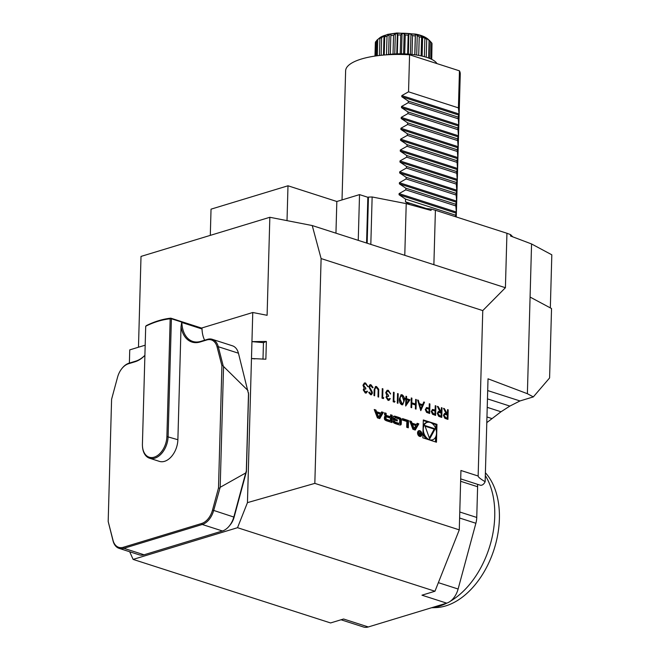 <?xml version="1.0" encoding="UTF-8"?>
<svg xmlns="http://www.w3.org/2000/svg" width="660" height="660" viewBox="0 0 660 660"><rect width="100%" height="100%" fill="white"/><g stroke="black" fill="none" stroke-linecap="round" stroke-linejoin="round"><path stroke-width="0.99" d="M366.564 243.028L367.843 197.282L359.527 194.609L336.831 201.498L287.991 185.782L211.035 209.162L210.301 235.373M358.248 240.355L359.527 194.609M335.948 233.178L336.831 201.498M287.017 220.63L287.991 185.782M442.043 407.863L441.779 417.392L440.327 416.93L438.677 416.27L437.283 413.374L438.372 411.477L439.931 411.625L437.382 406.362L438.19 406.626L441.268 412.054L441.391 407.657L442.043 407.863L441.589 417.334M429.924 403.961L429.66 413.49L426.574 412.36L425.255 409.497L426.772 407.542L429.148 408.152L429.272 403.755L429.924 403.961L429.462 413.432M426.31 407.608L429.148 408.152M416.303 399.58L416.039 409.109L415.387 408.903L415.495 404.992L411.766 403.788L411.659 407.698L411.007 407.492L411.271 397.963L411.923 398.17L411.79 402.814L415.528 404.011L415.651 399.374L416.303 399.58L415.849 409.051M402.039 394.746C403.854 395.967 404.613 397.897 404.332 400.529L402.683 404.786L401.758 404.761C399.919 403.54 399.127 401.602 399.391 398.937L401.074 394.721L401.841 394.804C403.656 396.025 404.423 397.955 404.135 400.587L404.332 400.529M394.993 401.354L394.54 402.188L393.195 401.758L393.459 392.23L394.111 392.436L393.871 400.991L394.993 401.354L394.399 402.146M383.798 397.749L383.344 398.59L382 398.153L382.264 388.624L382.924 388.839L382.685 397.386L383.798 397.749L383.204 398.541M370.895 385.704L369.427 386.867L372.083 391.504L372.454 393.088L371.448 394.754L370.598 394.729L368.701 392.494L369.311 392.098L370.697 393.781L371.795 392.914L368.775 386.636L369.988 384.697L370.92 384.73L373.073 387.527L372.446 387.808L370.895 385.704L370.087 385.721M369.113 392.164L371.135 393.83M423.324 419.95L422.821 437.819L436.466 442.216L436.969 424.339L423.324 419.95M486.799 422.623L501.006 411.766L509.858 406.082L519.989 400.95L533.338 396.899L527.381 393.707L488.02 378.807L485.149 481.676C480.505 479.003 478.17 477.122 478.145 476.017L482.765 310.596L321.106 258.572L312.246 225.555L269.841 217.28L141.009 256.418L138.476 347.226M129.698 551.76L133.122 559.408L237.526 527.695L247.45 502.639L314.828 483.376L321.106 258.572M314.828 483.376L459.278 529.864L460.936 470.481L478.145 476.017M377.413 417.862L379.764 418.621L383.344 412.426L381.653 411.881L380.919 413.143L376.579 411.741L375.936 410.041L374.236 409.497L377.413 417.862M385.209 420.123A10.618 7.375 73.1 0 0 386.892 420.915L392.015 422.557L392.213 415.28L390.613 414.769L390.555 416.773L386.801 415.569A0.949 0.66 73.1 0 1 386.133 414.439L386.166 413.333L384.565 412.822L384.532 413.927A1.493 1.039 73.1 0 0 385.341 415.585A10.618 7.375 73.1 0 0 386.364 416.13L386.356 416.311A10.618 7.375 73.1 0 0 385.325 416.188A1.493 1.039 73.1 0 0 385.085 416.221A1.493 1.039 73.1 0 0 384.442 417.301L384.409 418.465A1.493 1.039 73.1 0 0 385.209 420.123M393.921 422.928A10.618 7.375 73.1 0 0 395.604 423.72L398.673 424.702A10.618 7.375 73.1 0 0 400.364 424.999A1.493 1.039 73.1 0 0 400.603 424.974A1.493 1.039 73.1 0 0 401.247 423.885L401.362 419.875A1.493 1.039 73.1 0 0 400.554 418.217A10.618 7.375 73.1 0 0 398.871 417.425L395.81 416.443A10.618 7.375 73.1 0 0 394.111 416.147A1.493 1.039 73.1 0 0 393.88 416.171A1.493 1.039 73.1 0 0 393.228 417.252L393.162 419.628L397.262 420.948L397.295 419.9L394.796 419.1L394.812 418.514A0.949 0.66 73.1 0 1 395.53 417.829L399.077 418.968A0.949 0.66 73.1 0 1 399.737 420.098L399.671 422.631A0.949 0.66 73.1 0 1 398.953 423.316L395.406 422.177A0.949 0.66 73.1 0 1 394.762 421.327L393.129 420.799L393.112 421.27A1.493 1.039 73.1 0 0 393.921 422.928M406.865 421.476L406.7 427.284L408.301 427.804L408.507 420.527L402.468 418.58L402.427 420.049L406.865 421.476M417.549 432.861A3.011 2.087 73.1 0 0 420.61 436.441A3.011 2.087 73.1 0 0 421.732 432.96A3.011 2.087 73.1 0 0 418.861 430.683A3.011 2.087 73.1 0 0 417.549 432.861M411.419 421.468L409.728 420.923L412.896 429.281L415.247 430.039L418.828 423.852L417.136 423.308L416.411 424.561L412.063 423.167L411.419 421.468L409.992 421.624M364.493 389.095L363.685 390.134L365.104 392.098L367.513 391.273L366.234 393.055L365.285 393.022L363.223 389.862L364.13 388.179L362.975 385.275L364.386 382.965L365.582 383.006L367.925 386.603L365.541 383.98L364.592 383.93L363.635 385.407L365.813 388.138L365.788 389.12L364.592 389.062L363.874 390.076L365.912 392.098M376.522 387.519L374.913 388.624L374.632 395.786L373.981 395.579L374.146 389.821L375.548 386.488L376.513 386.529L378.733 389.268L378.642 397.072L377.99 396.866L378.155 389.878L376.522 387.519L375.705 387.536M387.247 396.421L386.438 397.46L387.857 399.424L390.266 398.599L388.987 400.381L388.039 400.348L385.984 397.188L386.884 395.497L385.729 392.601L387.139 390.291L388.336 390.332L390.679 393.921L388.295 391.306L387.346 391.256L386.389 392.725L388.567 395.464L388.542 396.437L387.346 396.388L386.636 397.402L388.674 399.415M398.211 393.756L397.947 403.285L397.295 403.078L397.559 393.55L398.211 393.756L397.757 403.227M410 399.77L405.685 406.024L405.867 399.424L405.025 399.16L405.058 398.178L405.892 398.45L405.958 396.248L406.609 396.462L406.543 398.656L410 399.77L405.685 406.024M420.799 410.644L417.615 400.001L418.325 400.232L419.314 403.631L422.606 404.695L423.803 401.989L424.512 402.221L420.799 410.644M435.889 405.883L435.625 415.412L432.547 414.282L431.219 411.419L432.737 409.464L435.113 410.075L435.237 405.677L435.889 405.883L435.435 415.354M432.275 409.53L435.113 410.075M448.198 409.843L447.934 419.372L446.482 418.91L444.832 418.25L443.438 415.354L444.526 413.457L446.086 413.605L443.536 408.342L444.345 408.606L447.422 414.034L447.546 409.637L448.198 409.843L447.744 419.314M436.92 63.591A34.262 10.692 -178.4 0 0 385.762 54.896M409.984 204.658L405.471 201.811L405.545 199.089L399.061 194.749L399.094 193.594L405.801 189.832L405.85 188.199L399.366 183.859L399.399 182.704L406.106 178.942L406.156 177.309L399.671 172.969L399.704 171.814L406.411 168.052L406.461 166.419L399.976 162.079L400.001 160.924L406.717 157.162L406.766 155.529L400.273 151.189L400.307 150.035L407.022 146.273L407.063 144.639L400.579 140.299L400.612 139.144L407.327 135.382L407.368 133.749L400.884 129.41L400.917 128.255L407.632 124.492L407.674 122.859L401.189 118.519L401.222 117.364L407.938 113.602L407.979 111.969L401.495 107.63L401.527 106.474L408.235 102.712L408.284 101.079L401.8 96.739L401.833 95.584L408.54 91.822L409.579 54.788A57.337 17.902 1.6 0 0 345.625 70.81L342.02 199.922M408.54 91.822L458.419 107.869L459.459 70.843A57.337 17.902 1.6 0 1 460.259 74.011L456.266 216.959M458.419 107.869L459.038 113.99L458.164 117.125L458.733 124.88L457.858 128.015L458.428 135.77L457.553 138.905L458.122 146.668L457.248 149.804L457.817 157.558L456.943 160.694L457.512 168.448L456.646 171.583L457.207 179.338L456.291 184.107L456.877 191.383L456.035 193.363L456.605 201.118L455.73 204.254L456.299 212.008L455.383 216.67M459.459 70.843L409.579 54.788M254.884 358.883L251.476 358.512L251.947 341.624L263.455 342.647L262.985 359.238M263.455 342.647L266.368 341.451L251.947 341.624L252.763 312.502L201.531 328.061M237.526 527.695L434.965 591.236L421.963 595.188L446.688 603.149L368.305 626.959L343.571 619.006L330.561 622.949L133.122 559.408M223.138 365.656L223.559 366.49L220.184 487.303L213.708 510.361A17.201 11.146 107.8 0 1 202.282 524.486L123.89 548.303A17.201 11.146 107.8 0 1 119.081 548.344L139.235 554.829A17.201 11.146 -72.2 0 0 144.053 554.788L222.436 530.978A17.201 11.146 -72.2 0 0 229.16 526.144L230.2 524.898A14.338 9.289 -72.2 0 0 234.118 517.151L246.427 471.578L248.589 394.177L238.441 353.207A17.201 11.146 -72.2 0 0 232.427 345.799L212.264 339.314A17.201 11.146 107.8 0 1 218.278 346.714L223.138 365.656L221.917 365.78L217.09 346.97A16.343 10.593 -72.2 0 0 206.803 339.966L200.17 341.979A29.527 19.14 107.8 0 1 181.03 326.65L181.739 322.088L171.402 318.763L168.11 436.582A18.637 12.078 107.8 0 1 149.572 458.221A18.637 12.078 107.8 0 1 142.494 446.647L142.461 446.16A17.779 11.517 -72.2 0 0 154.984 456.885A17.779 11.517 -72.2 0 0 166.889 436.565L170.181 318.788A125.285 81.197 -72.2 0 0 145.712 326.221L142.42 443.998A17.779 11.517 -72.2 0 0 142.461 446.16M145.183 345.188L129.748 349.874L129.385 363.066M247.45 502.639L251.476 358.512L265.873 359.205L266.368 341.451M527.381 393.707L530.079 297.058L551.537 308.542L549.59 377.965L533.338 396.899M485.149 481.676A5.734 3.712 107.8 0 1 480.166 485.166L460.696 478.896M269.841 217.28L267.102 315.298L252.763 312.502M434.965 591.236L459.278 529.864M149.572 458.221L159.34 461.365A18.637 12.078 -72.2 0 0 177.878 439.725L181.03 326.65M144.895 355.369A29.527 19.14 107.8 0 1 135.052 361.762L128.419 363.784A16.343 10.593 -72.2 0 0 122.034 368.371A16.343 10.593 -72.2 0 0 117.562 377.207L111.589 399.3L108.182 521.466L113.008 540.284A16.343 10.593 -72.2 0 0 123.288 547.288L201.679 523.471A16.343 10.593 -72.2 0 0 212.536 510.048L218.501 487.954L221.917 365.78M204.633 340.205A28.669 18.579 107.8 0 1 202.075 330.115A28.669 18.579 107.8 0 1 202.018 328.985L181.855 322.501A28.669 18.579 -72.2 0 0 192.794 341.435A28.669 18.579 -72.2 0 0 200.821 341.368L207.454 339.347A17.201 11.146 107.8 0 1 212.264 339.314M219.714 488.119L218.501 487.954M119.081 548.344A17.201 11.146 107.8 0 1 113.066 540.936L108.182 521.466M122.034 368.371L122.339 367.999A17.201 11.146 107.8 0 1 129.063 363.165L135.696 361.152A28.669 18.579 -72.2 0 0 144.903 355.303M145.712 326.221L146.536 325.512A126.142 81.757 107.8 0 1 170.651 318.186L170.651 318.186M171.402 318.763L170.998 318.334L170.181 318.788M181.855 322.501L181.739 322.088M248.02 390.58L223.559 366.49M220.184 487.303L245.718 472.956L246.328 470.959L248.515 392.799M229.16 526.144A17.201 11.146 -72.2 0 0 233.871 516.846L245.718 472.956M202.117 330.718L202.001 328.334L201.201 328.02L202.018 328.985M246.328 470.959L246.427 471.578M485.397 472.758A75.1 48.675 107.8 0 1 494.777 547.107A75.1 48.675 107.8 0 1 445.706 605.913A75.1 48.675 107.8 0 1 435.864 607.596L431.524 607.753M431.871 607.645A77.41 50.168 -72.2 0 0 439.411 606.094A77.41 50.168 -72.2 0 0 447.026 603.042M450.475 601.161A77.41 50.168 -72.2 0 0 485.323 475.522M446.688 603.149A17.201 11.146 -72.2 0 0 458.114 589.017L475.877 523.264A17.201 11.146 -72.2 0 0 476.751 517.457L477.609 486.742A17.201 11.146 -72.2 0 0 477.543 484.316M341.03 619.773L363.487 627A17.201 11.146 -72.2 0 0 368.305 626.959M367.158 243.218L368.445 197.101L367.843 197.282M512.696 236.825A118.981 37.142 -178.4 0 0 510.576 234.638L506.938 233.261L505.411 287.719L433.876 264.693L435.402 210.243L431.095 209.063L431.062 210.424L406.222 203.626L372.141 196.977A154.819 48.328 -178.4 0 0 368.445 197.101M404.778 255.329L406.222 203.626M530.079 297.058L531.564 243.961L551.818 254.809L550.333 307.898L530.079 297.058M506.938 233.261L435.402 210.243M370.821 244.398L372.141 196.977M431.095 209.063A118.981 37.142 -178.4 0 0 423.043 208.23M510.576 234.638L510.535 235.999L531.564 243.961M458.164 117.125L408.284 101.079M408.235 102.712L458.114 118.759M457.858 128.015L407.979 111.969M407.938 113.602L457.817 129.649M457.553 138.905L407.674 122.859M407.632 124.492L457.512 140.547M457.248 149.804L407.368 133.749M407.327 135.382L457.207 151.437M456.943 160.694L407.063 144.639M407.022 146.273L456.901 162.327M456.646 171.583L406.766 155.529M406.717 157.162L456.596 173.217M456.34 182.474L406.461 166.419M406.411 168.052L456.291 184.107M456.035 193.363L406.156 177.309M406.106 178.942L455.986 194.997M455.73 204.254L405.85 188.199M405.801 189.832L455.68 205.887M455.425 215.143L405.545 199.089M426.426 208.56L405.471 201.811M505.411 287.719L482.765 310.596M433.876 264.693L312.246 225.555M386.504 54.78L387.016 36.217A28.438 8.877 -178.4 0 0 384.73 36.737L384.219 55.011M393.013 54.071L393.541 35.277A28.438 8.877 -178.4 0 0 390.844 35.582L390.324 54.301M400.224 53.815L400.752 34.914A28.438 8.877 -178.4 0 0 397.84 34.988L397.312 53.856M407.649 54.054L408.177 35.161A28.438 8.877 -178.4 0 0 405.24 34.988L404.712 53.897M414.769 54.772L415.288 35.995A28.438 8.877 -178.4 0 0 412.541 35.599L412.013 54.434M421.105 55.885L421.624 37.364A28.438 8.877 -178.4 0 0 419.232 36.77L418.712 55.407M426.228 57.222L426.731 39.179A28.438 8.877 -178.4 0 0 424.875 38.412L424.363 56.678M429.8 58.492L430.279 41.308A28.438 8.877 -178.4 0 0 429.074 40.433L428.587 58.022M431.574 59.293L432.011 43.601A28.438 8.877 -178.4 0 0 431.549 42.677L431.095 59.062M431.978 44.822L431.731 59.367M375.26 56.034L375.655 41.728A28.438 8.877 -178.4 0 0 375.35 42.636L374.971 56.075M381.142 55.3L381.637 37.678A28.438 8.877 -178.4 0 0 379.904 38.379L379.426 55.489M377.314 55.745L377.759 39.559A28.438 8.877 -178.4 0 0 376.975 40.153A28.438 8.877 -178.4 0 0 376.703 40.392L376.274 55.885M419.232 36.77L416.336 34.881L415.412 34.724L415.288 35.995M424.875 38.412L421.121 36.053L421.624 37.364M425.651 37.777L426.731 39.179L426.756 38.371L425.651 37.777M429.074 40.433L426.756 38.371M428.736 39.814L430.279 41.308M431.549 42.677L430.279 41.398M376.695 40.763L375.655 41.728M379.904 38.379L381.208 37.026L380.201 37.579L377.759 39.559M384.73 36.737L385.457 35.45L384.004 35.887L381.637 37.678M390.844 35.582L390.967 34.303L389.169 34.6L387.016 36.217M397.84 34.988L397.345 33.668L395.323 33.808L393.541 35.277M405.24 34.988L404.159 33.594L402.055 33.561L400.752 34.914M412.541 35.599L410.957 34.072L408.903 33.866L408.177 35.161M380.185 38.082L380.201 37.579M383.468 55.077L384.004 35.887M422.103 56.108L422.656 36.547M414.851 54.788L415.412 34.724M416.707 55.06L417.26 35.079M408.342 54.103L408.903 33.866M410.396 54.268L410.957 34.072M401.486 53.823L402.055 33.561M403.598 53.864L404.159 33.594M394.762 53.963L395.323 33.808M396.775 53.872L397.345 33.668M388.608 54.499L389.169 34.6M435.856 428.926L435.98 424.636L431.962 423.349M428.29 422.161L423.308 420.56M435.98 424.636L436.969 424.339M435.501 441.903L435.633 437.002M422.944 433.537A9.124 6.336 73.1 0 0 426.838 439.114M430.51 440.294A9.124 6.336 73.1 0 0 431.558 440.113L432.547 439.816A9.124 6.336 73.1 0 0 435.963 429.239A9.124 6.336 73.1 0 0 427.243 422.35A9.124 6.336 73.1 0 0 423.274 428.951A9.124 6.336 73.1 0 0 432.547 439.816M427.243 422.35L426.253 422.647A9.124 6.336 73.1 0 0 423.167 425.461M435.171 428.835L424.834 425.51L429.677 438.9L435.171 428.835L434.181 429.132L425.089 426.203M429.346 437.992L434.181 429.132M378.617 417.12L377.083 413.061L380.358 414.117L378.617 417.12L377.635 417.425L376.093 413.366L377.083 413.061M380.919 413.143L379.937 413.44L375.589 412.046L374.509 410.198M374.946 410.347L375.936 410.041M375.589 412.046L376.579 411.741M379.079 418.399L382.354 412.731L381.348 412.401M382.354 412.731L383.344 412.426M384.689 416.51A10.618 7.375 73.1 0 1 385.374 416.608L386.356 416.311M385.564 415.717A0.949 0.66 73.1 0 1 385.151 414.736L385.176 413.638L384.549 413.432M385.176 413.638L386.166 413.333M390.555 416.773L389.565 417.079L385.836 415.874M391.042 422.251L391.231 415.585L390.596 415.379M391.231 415.585L392.213 415.28M390.448 420.577L390.514 418.135L386.76 416.93A0.949 0.66 73.1 0 0 386.05 417.607L386.026 418.242A0.949 0.66 73.1 0 0 386.694 419.372L390.448 420.577L389.466 420.882L385.704 419.669L386.694 419.372M385.778 417.227A0.949 0.66 73.1 0 0 385.06 417.912L386.05 417.607M385.704 419.669A0.949 0.66 73.1 0 1 385.044 418.539L385.06 417.912M394.762 421.327L393.121 421.418M393.772 421.624A0.949 0.66 73.1 0 0 394.416 422.474L395.406 422.177M398.516 423.448A0.949 0.66 73.1 0 1 397.963 423.613L394.416 422.474M394.54 418.126A0.949 0.66 73.1 0 0 393.822 418.811L394.812 418.514M396.297 420.635L393.805 419.397L393.822 418.811M393.805 419.397L394.796 419.1M396.305 420.205L397.295 419.9M400.018 424.982A1.493 1.039 73.1 0 0 400.265 424.19L400.373 420.173A1.493 1.039 73.1 0 0 399.572 418.514A10.618 7.375 73.1 0 0 397.889 417.73L394.82 416.74A10.618 7.375 73.1 0 0 393.475 416.46M407.335 427.49L407.517 420.824L402.451 419.199M407.517 420.824L408.507 420.527M419.248 436.243A2.434 1.691 73.1 0 0 419.455 436.194L420.445 435.897A2.434 1.691 73.1 0 0 421.352 433.076A2.434 1.691 73.1 0 0 419.026 431.236A2.434 1.691 73.1 0 0 417.97 432.993A2.434 1.691 73.1 0 0 420.445 435.897M419.026 431.236L418.044 431.533A2.434 1.691 73.1 0 0 417.838 431.615M420.09 436.507A3.011 2.087 73.1 0 0 420.643 435.814M419.24 431.186A3.011 2.087 73.1 0 0 418.39 430.922M419.001 433.554L419.438 433.414L418.795 434.181L419.554 435.402L420.536 435.715L420.626 432.217L419.958 433.562L418.688 431.59L419.191 433.438M419.158 433.917L419.958 433.562M419.644 433.876L420.313 433.669M420.263 435.22L419.546 434.981A0.594 0.412 -106.9 0 1 419.578 433.851L420.296 434.082L420.263 435.22L419.603 435.418M416.411 424.561L415.421 424.858L411.081 423.464L410.429 421.765M411.081 423.464L412.063 423.167M414.562 429.817L417.846 424.149L416.831 423.827M417.846 424.149L418.828 423.852M414.109 428.538L412.566 424.487L415.841 425.543L414.109 428.538L413.119 428.843L411.576 424.784L412.566 424.487M365.104 392.098L365.822 392.131M366.82 391.174L367.513 391.273M367.315 391.339L366.135 393.079M364.287 382.998L365.582 383.006M365.384 383.072L367.727 386.661M364.493 383.963L363.635 385.407M363.437 385.465L365.813 388.138M365.615 388.195L365.59 389.062M369.889 384.73L370.92 384.73M370.722 384.788L373.073 387.527M372.883 387.585L372.438 387.783M370.697 385.77L369.427 386.867M369.229 386.925L369.658 387.882M369.46 387.94L372.083 391.504M371.885 391.561L372.454 393.088M372.257 393.145L371.349 394.779M370.499 393.838L371.044 393.863M375.449 386.521L376.315 386.587L378.535 389.334L378.452 397.015M376.324 387.577L374.913 388.624M374.715 388.682L374.443 395.719M382.264 388.748L382.924 388.839M382.726 388.897L382.685 397.386M382.486 397.452L383.6 397.807M387.857 399.424L388.575 399.457M389.573 398.5L390.266 398.599M390.076 398.656L388.888 400.405M387.049 390.324L388.336 390.332M388.138 390.39L390.489 393.987M387.247 391.289L386.389 392.725M386.191 392.791L388.567 395.464M388.369 395.522L388.352 396.388M393.459 392.353L394.111 392.436M393.913 392.502L393.871 400.991M393.673 401.049L394.796 401.412M397.559 393.673L398.021 393.822M404.135 400.587L402.584 404.819M400.983 394.754L401.841 394.804M401.791 395.777L400.183 396.907L399.844 399.217L401.569 403.837L402.303 403.813M401.23 395.736L401.989 395.711L400.381 396.85L400.042 399.151L402.204 403.854M401.569 403.837L401.767 403.78C403.186 403.656 403.821 402.501 403.681 400.323L401.989 395.711M405.05 398.302L405.892 398.45M405.95 396.371L406.609 396.462M406.411 396.52L406.543 398.656M406.346 398.722L409.802 399.828M406.519 399.638L406.205 403.829L408.688 400.331L406.519 399.638L406.403 403.772M411.46 407.641L411.766 403.788M411.271 398.087L411.923 398.17M411.724 398.227L411.79 402.814M411.601 402.872L415.528 404.011M415.651 399.498L416.113 399.638M417.656 400.141L418.325 400.232M418.126 400.29L419.314 403.631M419.116 403.689L422.606 404.695M423.753 402.105L424.512 402.221M424.314 402.286L420.676 410.52M419.628 404.72L420.61 408.829L422.227 405.553L419.628 404.72L420.808 408.771M429.264 403.879L429.726 404.027M426.5 408.573L425.708 409.761L427.507 411.939L428.835 412.368L429.124 409.126L426.608 408.532L425.906 409.703L427.705 411.881L429.033 412.302M435.237 405.801L435.691 405.941M432.473 410.495L431.673 411.683L433.471 413.861L434.8 414.29L435.088 411.048L432.572 410.454L431.871 411.625L433.669 413.795L434.998 414.224M438.273 411.51L439.931 411.625M437.456 406.51L438.19 406.626M437.992 406.684L440.74 411.881M440.542 411.939L441.268 412.054M441.391 407.781L441.845 407.929M438.537 412.459L437.737 413.647L439.593 415.825L440.954 416.27L441.243 413.028L438.636 412.426L437.935 413.589L439.791 415.767L441.152 416.204M444.428 413.498L446.086 413.605M443.611 408.49L444.345 408.606M444.147 408.664L446.894 413.861M446.696 413.927L447.422 414.034M447.546 409.761L448.008 409.909M444.691 414.447L443.891 415.627L445.747 417.813L447.109 418.25L447.397 415.008L444.79 414.406L444.089 415.569L445.945 417.747L447.307 418.184M487.69 390.563L519.989 400.95M487.459 398.871L509.858 406.082M487.22 407.335L501.006 411.766M491.947 418.58L486.956 416.971M166.889 436.565L177.878 439.725M200.821 341.368L200.17 341.979M207.454 339.347L206.803 339.966M238.441 353.207L218.278 346.714L217.09 346.97M234.118 517.151L212.536 510.048M222.436 530.978L202.282 524.486L201.679 523.471M144.053 554.788L123.89 548.303L123.288 547.288M113.066 540.936L113.008 540.284M128.419 363.784L129.063 363.165M135.052 361.762L135.696 361.152M460.63 481.28L477.609 486.742M459.772 511.995L476.751 517.457M459.608 518.026L475.877 523.264M438.364 582.656L458.114 589.017M459.038 113.99L401.833 95.584M459.005 115.145L401.8 96.739M458.733 124.88L401.527 106.474M458.7 126.035L401.495 107.63M458.428 135.77L401.222 117.364M458.395 136.925L401.189 118.519M458.122 146.668L400.917 128.255M458.089 147.823L400.884 129.41M457.817 157.558L400.612 139.144M457.784 158.713L400.579 140.299M457.512 168.448L400.307 150.035M457.479 169.603L400.273 151.189M457.207 179.338L400.001 160.924M457.174 180.493L399.976 162.079M456.901 190.228L399.704 171.814M456.877 191.383L399.671 172.969M456.605 201.118L399.399 182.704M456.571 202.273L399.366 183.859M456.299 212.008L399.094 193.594M456.266 213.163L399.061 194.749M428.711 39.798L428.249 39.352A25.806 8.052 -178.4 0 0 416.122 34.551A25.806 8.052 -178.4 0 0 379.525 37.991L376.975 40.153M384.871 416.32L385.325 416.188M385.151 414.736L386.133 414.439M385.82 415.866L386.801 415.569M385.044 418.539L386.026 418.242M397.963 423.613L398.953 423.316M393.665 416.278L394.111 416.147M394.82 416.74L395.81 416.443M397.889 417.73L398.871 417.425M399.572 418.514L400.554 418.217M400.373 420.173L401.362 419.875M400.265 424.19L401.247 423.885M419.075 435.13L419.546 434.981M201.506 328.053L170.874 318.194M379.525 37.991L387.61 34.369L396.916 33L415.503 34.081C421.179 35.128 425.428 36.886 428.249 39.352M385.407 416.608L386.397 416.311M385.473 417.219L386.463 416.922M398.269 423.621L399.259 423.324M394.234 418.118L395.224 417.821M418.803 434.024L419.389 433.851"/></g></svg>
